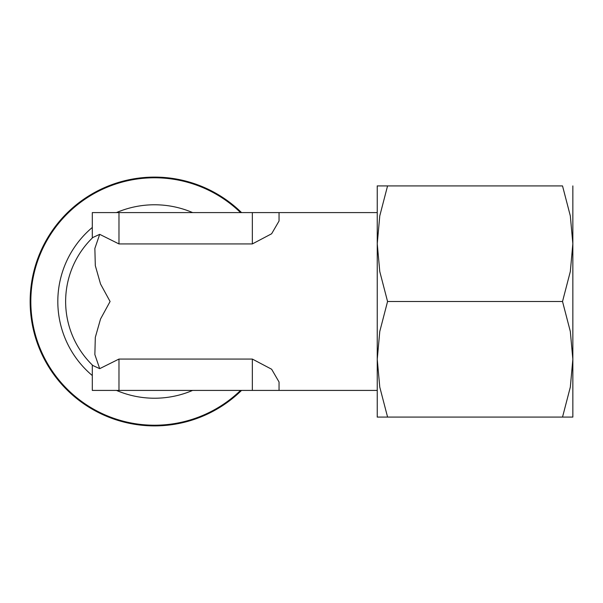 <?xml version="1.0" encoding="UTF-8"?>
<svg xmlns="http://www.w3.org/2000/svg" width="603" height="603" viewBox="0 0 603 603"><rect width="100%" height="100%" fill="white"/><g stroke="black" fill="none" stroke-linecap="round" stroke-linejoin="round"><path stroke-width="0.9" d="M241.539 212.588A124.391 124.391 0 0 0 30.15 301.5A124.391 124.391 0 0 0 241.539 390.412M240.567 390.412A123.713 123.713 0 0 1 30.828 301.5A123.713 123.713 0 0 1 240.567 212.588M252.348 243.936L271.636 233.76L279.046 221.007L279.046 212.588L252.348 212.588L252.348 243.936L118.979 243.936L99.699 234.341L92.824 237.499A88.912 88.912 0 0 0 92.824 365.501L99.691 368.659L118.979 359.064L252.348 359.064L271.636 369.24L279.046 381.993L279.046 390.412L252.348 390.412L252.348 359.064M572.85 301.5L572.85 243.71L570.317 271.546L562.524 301.5L570.317 331.454L572.85 359.29L572.85 301.5M572.85 417.088L572.85 359.29L570.317 387.134L562.524 417.088C576.347 417.088 576.347 417.088 562.509 417.088L387.563 417.088C373.739 417.088 373.739 417.088 387.586 417.088L379.777 387.134L377.244 359.29L379.777 331.454L387.563 301.5L379.777 271.546L377.244 243.71L377.244 417.088M279.046 212.588L377.244 212.588L377.244 390.412L279.046 390.412M99.691 234.341L94.859 248.451L95.312 265.644L100.543 284.013L110.085 301.5L100.543 318.987L95.312 337.356L94.859 354.549L99.691 368.659M377.244 185.912L377.244 243.71L379.777 215.866L387.563 185.912C373.739 185.912 373.739 185.912 387.586 185.912L562.524 185.912L570.317 215.866L572.85 243.71L572.85 185.912M562.509 185.912C576.347 185.912 576.347 185.912 562.509 185.912M387.563 301.5L562.524 301.5M92.304 238.004L92.304 212.588L118.979 212.588L118.979 243.936M92.304 364.996L92.824 365.501L92.304 364.996L92.304 390.412L252.348 390.412M118.979 359.064L118.979 390.412M118.979 212.588L252.348 212.588M92.832 237.492A88.912 88.912 0 0 0 92.832 365.508M92.304 227.459A96.721 96.721 0 0 0 92.304 375.541M116.462 390.412A96.721 96.721 0 0 0 192.628 390.412M192.628 212.588A96.721 96.721 0 0 0 116.462 212.588"/></g></svg>
